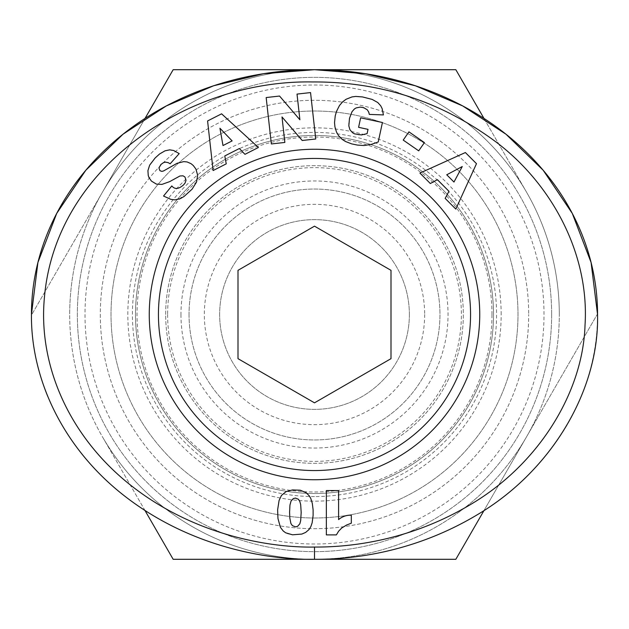 <?xml version="1.0" encoding="UTF-8"?>
<svg xmlns="http://www.w3.org/2000/svg" width="629" height="629" viewBox="0 0 629 629"><rect width="100%" height="100%" fill="white"/><g stroke="black" fill="none" stroke-linecap="round" stroke-linejoin="round"><path stroke-width="0.47" stroke-dasharray="3.15 2.36" d="M551.649 314.5A237.149 237.149 0 0 0 314.5 77.351A237.149 237.149 0 0 0 77.351 314.5A237.149 237.149 0 0 0 314.5 551.649A237.149 237.149 0 0 0 551.649 314.5A237.149 237.149 0 0 0 314.5 77.351A237.149 237.149 0 0 0 77.351 314.5A237.149 237.149 0 0 0 314.5 551.649A237.149 237.149 0 0 0 551.649 314.5M543.999 314.5A229.499 229.499 0 0 0 314.5 85.001A229.499 229.499 0 0 0 85.001 314.5A229.499 229.499 0 0 0 314.5 543.999A229.499 229.499 0 0 0 543.999 314.5M470.563 314.5A156.063 156.063 0 0 0 314.5 158.437A156.063 156.063 0 0 0 158.437 314.5A156.063 156.063 0 0 0 314.5 470.563A156.063 156.063 0 0 0 470.563 314.5M165.663 314.5A148.837 148.837 0 0 1 314.5 165.663A148.837 148.837 0 0 1 463.337 314.5A148.837 148.837 0 0 1 314.5 463.337A148.837 148.837 0 0 1 165.663 314.5A148.837 148.837 0 0 1 314.5 165.663A148.837 148.837 0 0 1 463.337 314.5A148.837 148.837 0 0 1 314.5 463.337A148.837 148.837 0 0 1 165.663 314.5M180.963 314.5A133.537 133.537 0 0 0 314.5 448.037A133.537 133.537 0 0 0 448.037 314.5A133.537 133.537 0 0 0 314.5 180.963A133.537 133.537 0 0 0 180.963 314.5M145.032 510.567L102.496 436.903A244.799 244.799 0 0 1 69.701 314.5A244.799 244.799 0 0 0 102.496 436.903L173.164 559.299L314.5 559.299A244.799 244.799 0 0 1 102.496 436.903A244.799 244.799 0 0 0 314.5 559.299L455.836 559.299L526.504 436.903A244.799 244.799 0 0 0 559.299 314.5A244.799 244.799 0 0 1 526.504 436.903L597.173 314.5L526.504 436.903A244.799 244.799 0 0 1 314.5 559.299A244.799 244.799 0 0 0 526.504 436.903L483.968 510.575M409.361 314.5A94.861 94.861 0 0 0 314.5 219.639A94.861 94.861 0 0 0 219.639 314.5A94.861 94.861 0 0 0 314.5 409.361A94.861 94.861 0 0 0 409.361 314.5A94.861 94.861 0 0 0 314.5 219.639A94.861 94.861 0 0 0 219.639 314.5A94.861 94.861 0 0 0 314.5 409.361A94.861 94.861 0 0 0 409.361 314.5M237.998 270.336L237.998 358.664L314.5 402.835L391.002 358.664L391.002 270.336L314.5 226.165L237.998 270.336M424.661 314.5A110.161 110.161 0 0 1 314.5 424.661A110.161 110.161 0 0 1 204.339 314.5A110.161 110.161 0 0 1 314.5 204.339A110.161 110.161 0 0 1 424.661 314.5M100.302 314.5A214.198 214.198 0 0 0 314.5 528.698A214.198 214.198 0 0 0 528.698 314.5A214.198 214.198 0 0 1 314.5 528.698A214.198 214.198 0 0 1 100.302 314.5A214.198 214.198 0 0 1 314.5 100.302A214.198 214.198 0 0 1 528.698 314.5A214.198 214.198 0 0 0 314.5 100.302A214.198 214.198 0 0 0 100.302 314.5M189.038 314.5A125.462 125.462 0 0 0 314.5 439.962A125.462 125.462 0 0 0 439.962 314.5A125.462 125.462 0 0 0 314.5 189.038A125.462 125.462 0 0 0 189.038 314.5A125.462 125.462 0 0 0 314.5 439.962A125.462 125.462 0 0 0 439.962 314.5A125.462 125.462 0 0 0 314.5 189.038A125.462 125.462 0 0 0 189.038 314.5M167.621 314.5A146.879 146.879 0 0 0 314.5 461.379A146.879 146.879 0 0 0 461.379 314.5A146.879 146.879 0 0 0 314.5 167.621A146.879 146.879 0 0 0 167.621 314.5M501.164 314.5A186.664 186.664 0 0 0 314.5 127.836A186.664 186.664 0 0 0 127.836 314.5A186.664 186.664 0 0 0 314.5 501.164A186.664 186.664 0 0 0 501.164 314.5M491.98 314.5A177.48 177.48 0 0 0 314.5 137.02A177.48 177.48 0 0 0 137.02 314.5A177.48 177.48 0 0 0 314.5 491.98A177.48 177.48 0 0 0 491.98 314.5M314.5 517.989A203.489 203.489 0 0 1 111.011 314.5A203.489 203.489 0 0 1 314.5 111.011A203.489 203.489 0 0 1 517.989 314.5A203.489 203.489 0 0 1 314.5 517.989A203.489 203.489 0 0 1 111.011 314.5A203.489 203.489 0 0 1 314.5 111.011A203.489 203.489 0 0 1 517.989 314.5A203.489 203.489 0 0 1 314.5 517.989M314.5 493.513A179.013 179.013 0 0 1 135.487 314.5A179.013 179.013 0 0 1 314.5 135.487A179.013 179.013 0 0 1 493.513 314.5A179.013 179.013 0 0 1 314.5 493.513A179.013 179.013 0 0 1 135.487 314.5A179.013 179.013 0 0 1 314.5 135.487A179.013 179.013 0 0 1 493.513 314.5A179.013 179.013 0 0 1 314.5 493.513M314.5 496.572A182.072 182.072 0 0 1 132.428 314.5A182.072 182.072 0 0 1 314.5 132.428A182.072 182.072 0 0 1 496.572 314.5A182.072 182.072 0 0 1 314.5 496.572M31.45 314.5A283.05 244.799 0 0 0 43.102 384.012M47.662 396.16A283.05 244.799 0 0 0 362.398 555.769A283.05 244.799 0 0 0 597.55 314.5M351.328 523.194L351.328 515.214A17.997 17.997 0 0 0 338.591 519.609L338.591 490.549L326.357 490.549L326.357 534.894L336.373 534.894L338.622 531.191L341.736 527.99L346.65 525.003L351.328 523.194M279.551 525.388L281.682 529.264L283.876 531.576L287.846 533.824L292.524 534.807L301.834 534.068L305.655 532.409L308.996 529.594L310.836 526.63L312.141 522.809L313.116 515.434L313.116 509.86L312.291 503.318L310.773 498.427L309.295 495.88L306.158 492.711L300.292 490.219L292.524 489.928L286.014 491.642L281.564 495.314L279.079 500.472L277.625 509.86L277.955 518.485L279.551 525.388M293.326 498.577L296.644 498.223L298.366 499.229L300.261 502.72L300.937 506.809L301.118 515.788L300.316 522.392L299.074 525.089L297.533 526.394L295.488 526.835L292.406 525.679L291.046 523.847L289.804 517.95L289.623 509.655L290.221 503.459L291.078 500.975L293.326 498.577M239.374 148.515L244.956 154.333L258.417 147.485L221.597 113.825L207.578 120.957L213.113 170.538L226.251 163.847L224.765 155.953L239.374 148.515M219.938 128.237L232.125 140.896L222.996 145.543L219.938 128.237M364.969 97.409L357.846 96.441L353.781 96.607L350.078 97.464L346.107 99.256L342.687 101.788L339.495 105.499L335.847 113.393L334.604 120.446L334.659 124.77L335.682 129.928L337.443 133.938L339.974 137.358L343.678 140.44L351.721 143.899L359.741 145.378L365.944 145.385L371.377 144.363L378.233 141.981L382.432 122.513L360.645 117.812L358.593 127.317L368.02 129.354L367.092 133.662L363.617 134.63L359.23 134.952L354.512 133.851L351.139 131.453L349.15 127.734L348.749 123.701L350.18 115.775L353.136 110.185L356.163 107.913L360.228 107.095L365.74 108.597L367.776 110.358L369.302 114.407L383.423 114.918L382.157 108.644L380.694 105.766L377.809 102.551L372.171 99.413L364.969 97.409M448.964 191.279L445.151 198.387L455.813 209.08L476.491 163.682L465.381 152.54L419.928 173.085L430.33 183.519L437.391 179.674L448.964 191.279M462.26 166.543L453.981 182.04L446.747 174.783L462.26 166.543M403.22 140.086L418.702 150.842L424.418 142.602L408.944 131.854L403.22 140.086M310.545 92.581L297.022 94.098L299.891 119.777L279.551 96.048L266.161 97.55L271.358 143.955L284.851 142.437L282.004 116.955L302.211 140.495L315.734 138.985L310.545 92.581M155.772 157.352L150.669 163.43L148.939 166.764L147.925 170.616L148.24 175.452L148.955 177.535L151.392 181.058L156.401 184.116L161.912 184.407L169.626 181.647L179.965 175.978L183.047 175.821L184.981 177.032L186.003 180.381L185.13 182.929L183.652 184.8C178.691 189.235 174.752 189.612 171.819 185.925L163.532 196.036L170.868 199.369L175.074 199.88L180.358 198.615L184.014 196.507L192.081 189.187L196.523 182.095L197.671 175.255L195.886 168.989L193.276 165.521L191.035 163.666L187.08 161.936L183.731 161.622L177.064 163.296L163.564 170.946L161.85 171.379L159.908 170.679L158.972 167.951L160.898 164.499L163.43 162.675L165.301 162.125L168.069 162.597L170.152 163.784L179.21 153.594L173.714 150.52L167.778 150.032L161.425 152.682L155.772 157.352M483.968 118.425L526.504 192.097A244.799 244.799 0 0 0 314.5 69.701L314.5 69.701A244.799 244.799 0 0 0 69.701 314.5A244.799 244.799 0 0 1 102.496 192.097L31.827 314.5L102.496 192.097A244.799 244.799 0 0 1 559.299 314.5A244.799 244.799 0 0 0 526.504 192.097L455.836 69.701L173.164 69.701L102.496 192.097L145.032 118.425"/><path stroke-width="0.94" d="M158.437 314.5A156.063 156.063 0 0 1 314.5 158.437A156.063 156.063 0 0 1 470.563 314.5A156.063 156.063 0 0 1 314.5 470.563A156.063 156.063 0 0 1 158.437 314.5M314.5 149.262A165.238 165.238 0 0 1 479.738 314.5A165.238 165.238 0 0 1 314.5 479.738A165.238 165.238 0 0 1 149.262 314.5A165.238 165.238 0 0 1 314.5 149.262M483.968 510.575L455.836 559.299L314.5 559.299C351.839 559.488 414.48 552.789 478.732 513.885C553.481 469.022 599.335 388.235 597.55 314.5L591.087 262.482L572.304 213.435L543.173 170.231L505.975 134.213L462.7 105.931L415.392 85.78L365.575 73.719L314.5 69.701L263.425 73.719L213.608 85.78L166.3 105.939L123.025 134.213L85.827 170.231L56.696 213.435L37.913 262.482L31.45 314.5C30.813 378.674 62.633 446.708 122.081 494.032C191.554 549.376 272.656 560.077 314.5 559.299L173.164 559.299L145.032 510.567M43.102 384.012A283.05 244.799 0 0 0 47.662 396.16M351.328 515.214L351.328 523.194L346.65 525.003L341.736 527.99L338.622 531.191L336.373 534.894L326.357 534.894L326.357 490.549L338.591 490.549L338.591 519.609A17.997 17.997 0 0 1 351.328 515.214M280.408 527.338L277.955 518.485L277.625 509.86L279.079 500.472L281.446 495.463L286.014 491.642L292.524 489.928L300.292 490.219L306.158 492.711L309.295 495.88L310.773 498.427L312.291 503.318L313.116 509.86L313.116 515.434L312.141 522.809L310.836 526.63L308.996 529.594L305.655 532.409L301.834 534.068L292.524 534.807L285.684 532.818L283.223 530.986L280.408 527.338M295.433 498.074L293.326 498.577L291.078 500.975L289.953 505.095L289.592 512.171L289.804 517.95L290.897 523.517L292.406 525.679L295.488 526.835L297.533 526.394L299.844 523.784L300.678 520.584L301.181 512.501L300.678 504.56L299.758 501.297L298.366 499.229L295.433 498.074M244.956 154.333L239.374 148.515L224.765 155.953L226.251 163.847L213.113 170.538L207.578 120.957L221.597 113.825L258.417 147.485L244.956 154.333M232.125 140.896L219.938 128.237L222.996 145.543L232.125 140.896M362.508 96.937L372.171 99.413L377.809 102.551L380.694 105.766L382.157 108.644L383.423 114.918L369.302 114.407L368.791 112.214L367.328 109.839L363.735 107.685L360.228 107.095L356.163 107.913L354.41 108.966L351.988 111.718L349.488 118.338L348.82 125.855L349.944 129.794L352.649 132.798L354.512 133.851L361.408 134.944L367.092 133.662L368.02 129.354L358.593 127.317L360.645 117.812L382.432 122.513L378.233 141.981L371.377 144.363L363.963 145.527L357.469 145.079L351.721 143.899L345.423 141.47L342.113 139.316L338.606 135.715L336.476 132.011L334.935 126.861L334.526 122.631L335.226 115.878L336.562 111.231L339.495 105.499L342.687 101.788L346.107 99.256L351.996 96.921L355.739 96.434L362.508 96.937M445.151 198.387L448.964 191.279L437.391 179.674L430.33 183.519L419.928 173.085L465.381 152.54L476.491 163.682L455.813 209.08L445.151 198.387M453.981 182.04L462.26 166.543L446.747 174.783L453.981 182.04M418.702 150.842L403.22 140.086L408.944 131.854L424.418 142.602L418.702 150.842M297.022 94.098L310.545 92.581L315.734 138.985L302.211 140.495L282.004 116.955L284.851 142.437L271.358 143.955L266.161 97.55L279.551 96.048L299.891 119.777L297.022 94.098M155.151 157.973L159.577 153.987L165.05 150.811L169.744 149.851L173.714 150.52L179.21 153.594L170.152 163.784L168.069 162.597L165.301 162.125L163.43 162.675L160.898 164.499L158.972 167.951L159.908 170.679L161.85 171.379L163.564 170.946L177.064 163.296L183.731 161.622L187.08 161.936L191.035 163.666L193.276 165.521L195.886 168.989L197.671 175.255L196.523 182.095L192.081 189.187L184.014 196.507L180.358 198.615L175.074 199.88L170.868 199.369L163.532 196.036L171.819 185.925C174.752 189.612 178.691 189.235 183.652 184.8L185.13 182.929L186.003 180.381L184.981 177.032L183.047 175.821L179.965 175.978L169.626 181.647L161.912 184.407L156.401 184.116L151.392 181.058L148.955 177.535L148.24 175.452L147.925 170.616L149.678 165.128L155.151 157.973M314.5 547.057C350.432 547.261 410.792 540.736 472.308 503.459C540.028 462.779 583.02 391.159 585.025 325.185C589.538 254.25 552.097 184.462 496.43 142.28C441.755 101.623 380.403 81.511 312.385 81.951C189.038 79.702 55.541 166.481 44.407 297.619C38.18 363.381 67.555 434.82 129.739 484.487C196.091 537.394 274.228 547.851 314.5 547.057L314.5 559.299M597.55 314.5A283.05 244.799 0 0 0 314.5 69.701A283.05 244.799 0 0 0 31.45 314.5M237.998 270.336L314.5 226.165L391.002 270.336L391.002 358.664L314.5 402.835L237.998 358.664L237.998 270.336M145.032 118.425L173.164 69.701L455.836 69.701L483.968 118.425"/></g></svg>
